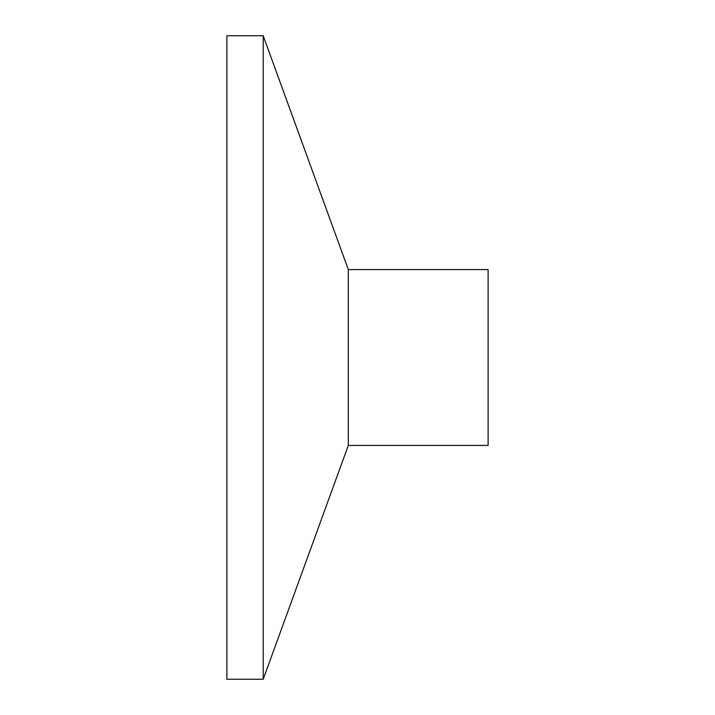 <?xml version="1.0" encoding="UTF-8"?>
<svg xmlns="http://www.w3.org/2000/svg" width="715" height="715" viewBox="0 0 715 715"><rect width="100%" height="100%" fill="white"/><g stroke="black" fill="none" stroke-linecap="round" stroke-linejoin="round"><path stroke-width="0.54" stroke-dasharray="3.58 2.68" d="M488.113 445.427L488.113 269.573M348.312 445.427L348.312 269.573M226.887 679.25L226.887 35.75M263.209 679.25L263.209 35.75"/><path stroke-width="1.07" d="M348.312 445.427L348.312 269.573L488.113 269.573L488.113 445.427L348.312 445.427L263.209 679.25L226.887 679.25L226.887 35.75L263.209 35.75L263.209 679.25M348.312 269.573L263.209 35.75"/></g></svg>
